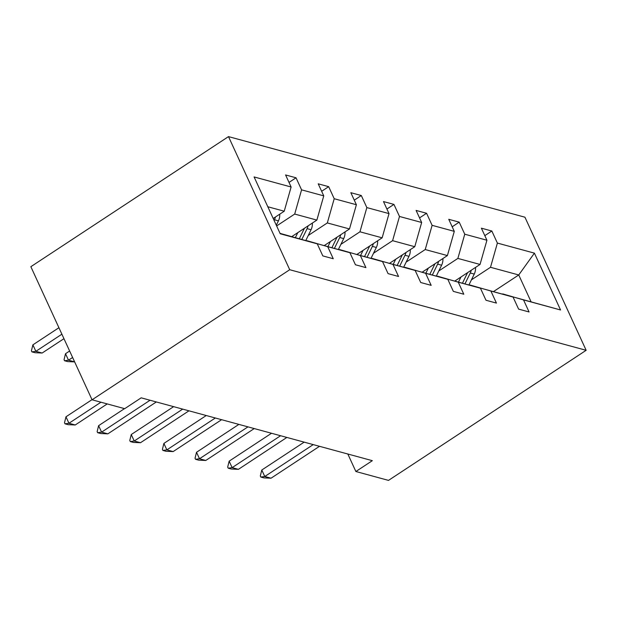 <?xml version="1.0" encoding="UTF-8"?>
<svg xmlns="http://www.w3.org/2000/svg" width="617" height="617" viewBox="0 0 617 617"><rect width="100%" height="100%" fill="white"/><g stroke="black" fill="none" stroke-linecap="round" stroke-linejoin="round"><path stroke-width="0.93" d="M289.72 269.722L92.072 399.801L30.85 266.698L228.498 136.612L524.928 217.199L586.15 350.302L289.72 269.722L228.498 136.612M273.2 218.48L284.229 211.215L267.801 206.749M284.229 211.215L291.116 187.005L285.578 174.95L296.037 177.796L289.011 182.416M493.669 291.463L518.743 274.966L490.5 267.292L497.387 243.075L534.415 253.14L560.56 309.981L523.532 299.916L529.07 311.963L518.612 309.117L513.066 297.07L490.893 291.039L496.438 303.094L485.98 300.248L480.435 288.201L458.261 282.17L463.799 294.224L453.341 291.378L447.803 279.324L425.622 273.3L431.167 285.347L420.709 282.509L415.164 270.454L392.99 264.423L398.536 276.478L388.07 273.632L382.532 261.585L360.359 255.554L365.896 267.608L355.438 264.762L349.893 252.715L327.72 246.684L333.265 258.739L322.807 255.893L317.261 243.838L280.234 233.774L254.088 176.932L291.116 187.005M291.818 236.573L316.868 220.092L294.695 214.06L301.574 189.843L296.037 177.796M301.574 189.843L323.755 195.874L318.21 183.82L328.668 186.666L321.642 191.285M324.457 245.443L349.5 228.961L327.326 222.93L334.213 198.72L328.668 186.666M334.213 198.72L356.387 204.744L350.842 192.697L361.307 195.535L354.281 200.163M357.089 254.312L382.139 237.83L359.958 231.799L366.845 207.59L361.307 195.535M366.845 207.59L389.018 213.613L383.481 201.566L393.939 204.404L386.913 209.032M389.728 263.189L414.771 246.7L392.597 240.676L399.484 216.459L393.939 204.404M399.484 216.459L421.658 222.49L416.113 210.436L426.571 213.281L419.545 217.901M422.36 272.058L447.402 255.577L425.229 249.546L432.116 225.328L426.571 213.281M432.116 225.328L454.289 231.36L448.752 219.305L459.21 222.151L452.184 226.778M454.999 280.928L480.041 264.446L457.868 258.415L464.755 234.205L459.21 222.151M464.755 234.205L486.929 240.229L481.383 228.182L491.842 231.02L484.815 235.648M497.387 243.075L491.842 231.02M347.818 454.004L355.87 471.511L372.336 460.675L141.177 397.834L124.703 408.678L92.072 399.801M349.893 252.715L306.749 240.807M306.934 240.684L327.72 246.684M276.632 225.945L294.695 214.06M316.868 220.092L323.755 195.874M382.532 261.585L339.381 249.677M339.574 249.553L360.359 255.554M308.261 235.478L327.326 222.93M349.5 228.961L356.387 204.744M415.164 270.454L372.02 258.546M372.205 258.423L392.99 264.423M340.892 244.355L359.958 231.799M382.139 237.83L389.018 213.613M447.803 279.324L404.652 267.416M404.837 267.292L425.622 273.3M373.532 253.225L392.597 240.676M414.771 246.7L421.658 222.49M480.435 288.201L437.291 276.293M437.476 276.169L458.261 282.17M406.163 262.094L425.229 249.546M447.402 255.577L454.289 231.36M513.066 297.07L469.923 285.162M470.108 285.039L490.893 291.039M438.803 270.963L457.868 258.415M480.041 264.446L486.929 240.229M560.56 309.981L502.554 294.031M502.747 293.908L523.532 299.916M355.87 471.511L388.502 480.388L586.15 350.302M471.434 279.84L490.5 267.292M530.982 301.59L518.743 274.966L534.415 253.14M280.049 233.373L317.261 243.838M319.506 446.315L271.04 478.206L263.953 477.897L260.814 477.049L264.762 476.501L261.785 470.023L304.158 442.142M271.04 478.206L264.762 476.501L313.228 444.602M260.814 477.049L260.312 475.969L261.785 470.023M460.976 276.994L458.578 281.907M475.514 267.423A11.229 9.648 105.2 0 1 474.242 274.079L468.974 284.884M467.601 272.629L462.534 283.026M465.025 283.751L470.27 272.999A11.229 9.648 -74.8 0 0 471.249 270.231M286.866 437.438L238.409 469.336L231.313 469.028L228.174 468.18L232.131 467.632L229.154 461.154L271.519 433.265M238.409 469.336L232.131 467.632L280.588 435.733M228.174 468.18L227.681 467.1L229.154 461.154M254.235 428.568L205.769 460.467L198.682 460.159L195.543 459.303L199.499 458.755L196.514 452.284L238.887 424.396M205.769 460.467L199.499 458.755L247.957 426.864M195.543 459.303L195.041 458.223L196.514 452.284M428.337 268.125L425.946 273.03M442.883 258.554A11.229 9.648 105.2 0 1 441.61 265.21L436.335 276.015M434.97 263.76L429.895 274.156M432.394 274.873L437.63 264.13A11.229 9.648 -74.8 0 0 438.61 261.361M395.705 259.248L393.307 264.161M410.251 249.677A11.229 9.648 105.2 0 1 408.971 256.34L403.703 267.146M402.338 254.89L397.263 265.287M399.754 266.004L404.999 255.253A11.229 9.648 -74.8 0 0 405.978 252.492M221.596 419.699L173.138 451.59L166.042 451.289L162.903 450.433L166.86 449.886L163.883 443.415L206.255 415.526M173.138 451.59L166.86 449.886L215.325 417.994M162.903 450.433L162.41 449.353L163.883 443.415M363.066 250.379L360.675 255.291M377.612 240.807A11.229 9.648 105.2 0 1 376.339 247.463L371.064 258.276M369.699 246.013L364.632 256.41M367.123 257.135L372.367 246.384A11.229 9.648 -74.8 0 0 373.347 243.615M188.964 410.822L140.499 442.721L133.411 442.412L130.272 441.564L134.228 441.016L131.251 434.538L173.616 406.657M140.499 442.721L134.228 441.016L182.686 409.117M130.272 441.564L129.778 440.484L131.251 434.538M330.434 241.509L328.043 246.414M344.98 231.938A11.229 9.648 105.2 0 1 343.7 238.594L338.432 249.399M337.067 237.144L331.992 247.54M334.483 248.258L339.728 237.514A11.229 9.648 -74.8 0 0 340.707 234.745M156.332 401.952L107.867 433.851L100.772 433.543L97.64 432.694L101.589 432.147L98.612 425.668L124.511 408.624M107.867 433.851L101.589 432.147L150.054 400.248M97.64 432.694L97.139 431.615L98.612 425.668M297.803 232.64L295.404 237.545M312.341 223.061A11.229 9.648 105.2 0 1 311.068 229.725L305.801 240.53M304.428 228.275L299.361 238.671M301.852 239.388L307.096 228.645A11.229 9.648 -74.8 0 0 308.076 225.876M74.634 361.894L67.685 361.593L64.546 360.744L64.052 359.665L65.518 353.718L68.502 360.197L74.618 361.863M69.628 351.019L65.518 353.718M72.605 357.49L68.502 360.197L64.546 360.744M107.227 403.919L75.235 424.982L68.14 424.673L65.001 423.817L68.957 423.27L65.98 416.799L92.01 399.662M75.235 424.982L68.957 423.27L100.949 402.215M65.001 423.817L64.507 422.738L65.98 416.799M279.709 214.192A11.229 9.648 105.2 0 1 278.437 220.847L276.3 225.228M274.118 220.477L274.457 219.768A11.229 9.648 -74.8 0 0 275.437 217.007M58.916 327.72L32.886 344.849L35.863 351.328L42.141 353.032L63.952 338.671M42.141 353.032L35.046 352.723L31.907 351.875L31.413 350.795L32.886 344.849M61.893 334.19L35.863 351.328L31.907 351.875M474.242 274.079L470.27 272.999M441.61 265.21L437.63 264.13M408.971 256.34L404.999 255.253M376.339 247.463L372.367 246.384M343.7 238.594L339.728 237.514M311.068 229.725L307.096 228.645M278.437 220.847L274.457 219.768"/></g></svg>

